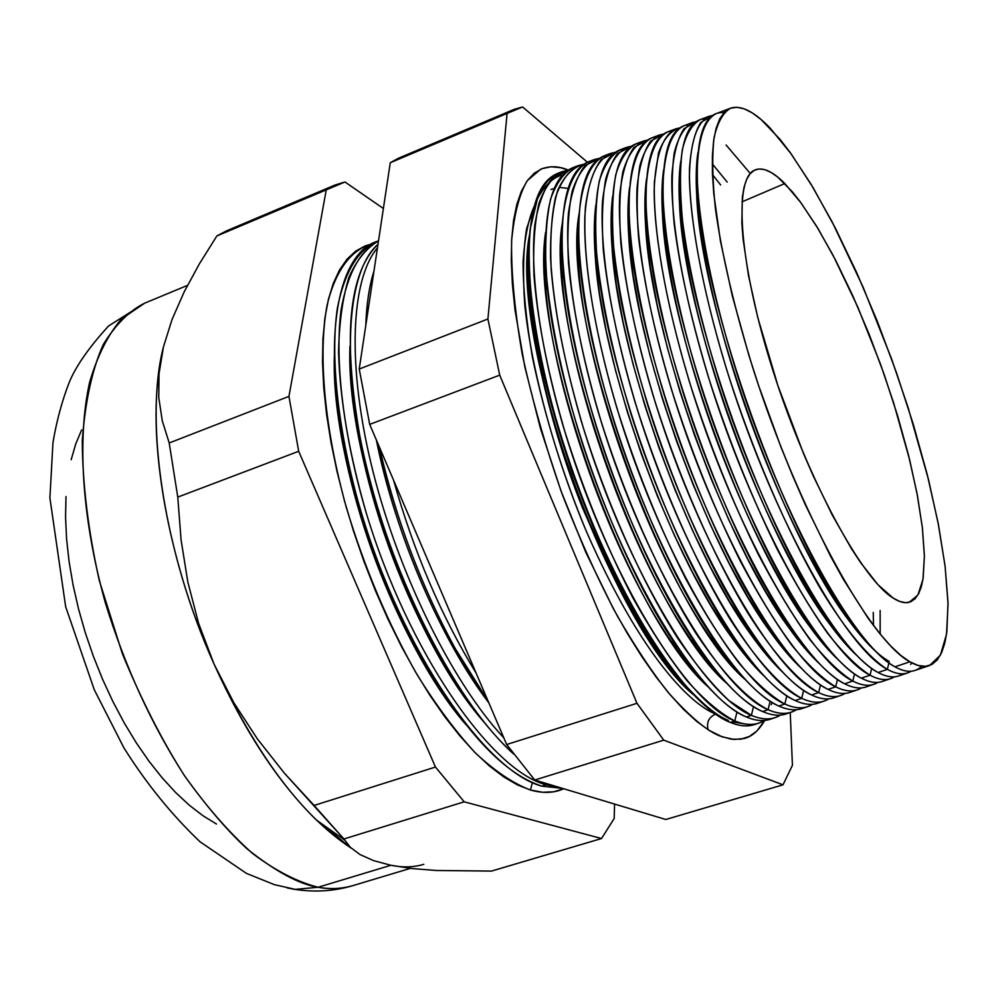 <?xml version="1.0" encoding="UTF-8"?>
<svg xmlns="http://www.w3.org/2000/svg" width="998" height="998" viewBox="0 0 998 998"><rect width="100%" height="100%" fill="white"/><g stroke="black" fill="none" stroke-linecap="round" stroke-linejoin="round"><path stroke-width="1.5" d="M529.501 234.829C520.494 288.335 542.051 407.334 582.869 508.706C626.657 609.142 663.62 671.18 693.747 694.858C611.026 627.305 508.269 339.495 529.501 234.829M715.504 713.982C691.826 704.713 642.35 659.204 586.25 531.136C562.722 474.349 544.783 416.416 532.421 357.321C526.196 320.732 523.077 288.784 523.077 261.488C524.686 237.586 528.404 219.173 534.217 206.249L526.632 228.592C523.276 248.539 522.653 273.988 524.761 304.939C531.535 371.056 555.587 458.332 586.25 531.136C642.35 659.204 691.826 704.713 715.504 713.982M611.15 216.89L612.036 217.801L611.15 216.89M628.091 223.215L629.326 224.812M764.742 720.419C758.717 730.711 751.768 736.761 743.897 738.57L733.967 739.456L722.19 736.836L708.954 730.262L696.592 721.317L683.543 709.378L669.932 694.496L655.911 676.756L641.652 656.322L627.318 633.393L613.096 608.194L585.751 552.206L561.076 491.166L540.405 428.254L524.811 366.802L515.005 309.966L512.386 284.156L511.288 260.478L511.7 239.158L513.571 220.408L516.852 204.353L521.443 191.105L527.268 180.725L534.217 173.228L542.188 168.6L551.058 166.778L560.714 167.701L568.249 170.084C558.88 165.992 549.673 165.718 540.617 169.248L527.331 180.638C519.546 193.45 514.307 213.422 511.625 240.555C511.051 272.329 514.619 310.353 522.303 354.652C532.558 401.346 546.056 448.401 562.785 495.819C580.636 541.265 598.95 581.56 617.75 616.702C636 648.001 652.854 673.301 668.311 692.575C690.067 716.888 707.457 731.434 720.506 736.2L731.147 739.156L740.803 739.206L749.398 736.437L756.896 730.985L764.742 720.419M708.118 729.738C706.347 722.377 708.842 717.163 715.628 714.069C708.842 717.163 706.347 722.377 708.118 729.738M768.298 657.033L768.41 655.748M685.826 686.549C607.233 611.612 515.267 354.053 528.628 246.281C527.381 262.212 527.755 280.675 529.738 301.67C538.334 403.304 593.885 558.88 651.607 642.974C663.358 660.476 674.76 674.997 685.826 686.549M528.977 242.115C522.578 297.491 543.985 409.442 582.133 505.45C623.151 601.382 658.692 662.747 688.732 689.556C676.918 677.63 664.68 662.235 652.018 643.398C594.147 559.067 538.421 403.005 529.801 301.084C527.618 277.931 527.381 257.871 529.102 240.905M732.17 721.828L744.283 723.862M782.37 647.702L782.407 645.943L782.37 647.702M629.089 216.529L627.954 215.194L629.089 216.529M318.15 887.247C299.425 884.39 275.835 871.666 247.354 849.098C227.444 830.872 206.449 806.347 184.368 775.533C162.113 740.616 141.442 700.022 122.367 653.727L99.326 580.674C88.173 530.549 82.485 483.805 82.285 440.442C85.254 401.021 92.265 369.023 103.305 344.472C115.78 324.375 129.54 310.627 144.573 303.217L121.469 318.961C107.996 334.692 97.38 355.787 89.633 382.259C76.858 439.232 81.998 519.684 105.501 603.378C125.286 667.213 151.634 724.673 184.518 775.758C206.686 806.92 229.34 832.806 252.494 853.44C275.423 870.68 297.304 881.958 318.15 887.247L390.892 865.278L412.062 868.547L436.263 870.481L491.515 871.079L601.52 838.532L464.182 801.818L435.465 767.05L298.689 451.296L288.946 396.393L169.211 442.975L177.769 497.104L298.689 451.296L177.769 497.104L181.075 539.893L187.824 581.996L198.627 623.438L214.059 664.107C163.622 552.218 144.199 420.894 163.423 346.967L159.031 372.99L158.757 397.541L162.287 420.857L158.757 397.541L158.907 374.462L163.423 346.967L158.171 377.169C148.952 452.78 170.234 566.477 214.059 664.107L233.769 702.617L257.322 738.832L284.33 773.088L314.108 805.448L435.465 767.05L314.108 805.448L343.923 838.981L464.182 801.818L343.923 838.981L284.33 773.088L257.322 738.832L233.769 702.617L214.059 664.107L198.627 623.438L187.824 581.996L181.075 539.893L177.769 497.104L169.211 442.975L288.946 396.393L326.259 189.77L334.991 185.042L344.971 181.985L383.394 208.507L344.971 181.985L216.865 235.952L326.259 189.77L288.946 396.393L298.689 451.296L435.465 767.05L464.182 801.818L601.52 838.532L491.515 871.079L436.263 870.481L412.062 868.547L390.892 865.278L318.15 887.247C330.538 889.418 342.002 888.906 352.556 885.725C340.829 888.956 329.365 889.468 318.15 887.247L294.897 889.405L318.15 887.247M287.262 887.958L294.897 889.405L287.262 887.958M530.462 790.017L532.371 782.619L530.462 790.017C542.937 793.56 554.015 793.136 563.695 788.744L553.878 791.763L542.638 792.275L530.462 790.017L517.475 784.915L503.778 776.931L489.519 766.065L474.836 752.38L459.916 735.95L444.908 716.926L430.013 695.469L415.43 671.816L401.333 646.242L387.923 619.047L375.373 590.567L363.871 561.175L353.554 531.248L344.56 501.196L337.012 471.393L330.987 442.251L326.533 414.108L323.714 387.336L322.516 362.224L322.928 339.058L324.899 318.088L328.392 299.475L333.295 283.407L339.52 269.971L346.98 259.231L355.538 251.234L365.068 245.97L371.219 244.098C350.884 250.061 335.428 270.558 327.132 305.051C317.875 354.14 324.288 427.78 346.244 507.196C364.569 568.062 388.185 623.875 417.064 674.623C436.413 705.736 455.949 731.946 475.684 753.24C495.095 771.292 513.359 783.555 530.462 790.017M465.542 724.199C394.946 642.887 331.186 464.295 334.318 356.66C334.081 387.099 337.935 421.306 345.882 459.255C359.38 521.418 380.587 580.824 409.517 637.473C427.394 671.879 446.069 700.783 465.542 724.199M378.516 240.892L376.82 241.541C357.596 250.149 344.435 272.429 337.324 308.382C330.064 359.043 338.085 432.621 360.677 510.677C401.907 650.135 485.278 771.379 541.864 786.162C500.871 772.851 457.845 724.373 412.785 640.728C382.608 581.572 360.465 519.559 346.356 454.664C320.982 337.162 338.023 251.646 378.504 240.955C366.516 247.891 356.648 260.054 348.913 277.432C342.626 297.753 339.17 322.628 338.571 352.082C339.944 400.061 349.138 453.566 366.141 512.61C407.795 650.846 490.105 769.969 546.006 784.765C490.105 769.969 407.795 650.846 366.141 512.61C343.3 435.178 334.617 361.688 341.004 310.366C347.441 273.839 359.941 250.71 378.504 240.967M541.864 786.162L546.006 784.765L546.318 783.505L546.006 784.765L558.256 787.098L546.006 784.765L541.864 786.162L562.423 788.358L541.864 786.162M484.192 722.327C412.087 640.916 345.695 454.963 349.936 346.294C349.475 374.811 352.718 406.959 359.679 442.763C373.851 512.398 397.503 578.64 430.637 641.502C447.927 673.613 465.779 700.559 484.192 722.327M513.596 753.977C486.687 729.488 460.178 693.161 434.08 644.995C399.562 579.476 374.911 510.44 360.128 437.873C342.601 337.486 348.564 272.941 378.017 244.236C346.156 272.005 340.044 365.343 369.422 478.504C398.651 591.565 459.579 705.686 513.596 753.977M503.828 737.896C452.793 683.206 399.088 575.372 372.915 471.168C346.693 366.877 350.535 279.764 377.469 247.853C350.535 279.764 346.693 366.877 372.915 471.168C399.088 575.372 452.793 683.206 503.828 737.896M393.586 480.238C413.945 552.293 441.428 616.539 476.046 672.951C441.428 616.539 413.945 552.293 393.586 480.238M373.963 271.132C369.248 285.877 366.528 303.953 365.804 325.398C366.528 303.953 369.248 285.877 373.963 271.132M379.365 446.992C399.275 537.76 442.426 637.872 487.96 700.796L455.001 648.151C421.006 585.726 395.794 518.673 379.365 446.992M376.333 439.918C391.69 512.398 416.727 580.587 451.433 644.483L488.845 702.891C441.029 640.254 395.096 533.755 376.333 439.918M730.611 108.183C741.19 104.865 754.451 111.614 770.394 128.393L791.214 153.954L813.083 187.624L835.251 227.906L856.983 273.252L877.641 322.142L896.603 373.065L913.345 424.487L927.317 474.873L938.058 522.653L945.094 566.228L948.038 603.927L946.553 634.104L940.428 655.112L929.6 665.491C924.123 667.437 917.524 666.202 909.814 661.786L894.944 666.814L909.814 661.786C870.019 640.579 798.6 511.363 753.303 369.385C734.516 308.893 721.878 255.214 715.366 208.345C712.41 179.865 711.961 156.374 714.044 137.861C717.487 122.492 723.014 112.599 730.611 108.183L716.315 113.56C704.126 119.548 697.727 139.695 697.115 173.976C698.163 222.654 712.485 295.77 737.41 375.098C782.532 516.989 854.45 645.868 894.944 666.814C883.005 660.09 869.171 646.005 853.44 624.548C785.651 536.338 701.02 299.288 697.602 188.098C695.519 136.077 704.314 110.928 723.999 112.662M876.207 651.831C840.017 619.945 787.534 525.148 748.575 415.941C709.566 306.76 690.129 200.161 697.951 152.569C696.18 163.847 695.756 177.869 696.679 194.635C699.985 303.367 782.282 533.83 848.574 620.082C863.969 641.053 877.529 654.85 889.255 661.474M708.655 116.454L700.134 119.66C692.113 124.239 686.162 134.281 682.308 149.775C679.813 168.4 679.875 191.99 682.495 220.546C688.495 267.501 700.796 321.181 719.408 381.573C764.343 523.351 836.823 651.856 878.103 672.502L887.359 669.371L888.906 662.897L887.359 669.371C846.516 648.563 774.348 519.846 729.301 378.017C704.426 298.714 690.254 225.585 689.381 176.871C690.129 142.539 696.679 122.355 709.029 116.317L712.672 115.444L700.733 122.517C694.583 132.472 690.816 148.066 689.456 169.286C688.87 216.117 702.056 289.096 726.694 369.747C752.342 450.734 787.148 531.535 820.892 589.469C845.967 630.649 868.896 657.819 887.359 669.371L878.103 672.502C865.403 665.579 850.683 650.646 833.929 627.717C766.339 539.007 684.391 309.467 680.511 198.003C678.241 146.756 686.287 120.309 704.65 118.687M680.761 161.202C678.964 172.966 678.565 187.524 679.563 204.864C683.318 313.671 762.859 536.425 828.851 623.001C839.069 637.048 848.587 648.064 857.432 656.035C820.793 623.426 768.809 529.876 730.449 422.416C692.076 314.969 673.051 209.655 680.761 161.202M692.001 122.729L684.029 125.736C671.155 131.973 664.094 152.32 662.859 186.776C663.109 235.653 676.806 308.806 701.507 388.022C746.255 529.676 819.296 657.819 861.349 678.166L870.044 675.222L871.678 668.435L870.044 675.222C828.39 654.725 755.648 526.395 710.788 384.679C692.225 324.3 680.012 270.62 674.137 223.639C671.604 195.072 671.642 171.456 674.249 152.806C678.203 137.275 684.254 127.195 692.387 122.579L696.267 121.656L683.929 128.767C677.517 138.747 673.488 154.353 671.879 175.598C670.806 222.454 683.605 295.47 708.106 376.109C727.941 438.11 750.945 495.744 777.093 549.012C794.283 581.834 811.025 609.828 827.354 632.994C843.06 652.917 857.294 666.988 870.044 675.222L861.349 678.166C847.851 671.03 832.207 655.224 814.43 630.748C747.153 541.64 667.874 319.572 663.495 208.008C661 154.777 669.259 127.02 688.233 124.75M663.633 169.885C661.811 182.16 661.449 197.267 662.522 215.194C666.764 323.901 743.572 538.995 809.141 625.808C819.657 640.354 829.5 651.819 838.682 660.165C801.631 626.831 750.172 534.566 712.435 428.853C674.685 323.14 656.073 219.136 663.633 169.885M852.816 681.048L854.525 673.949L852.816 681.048C810.364 660.851 737.048 532.895 692.387 391.303C667.749 312.112 654.201 238.946 654.164 190.019C655.561 155.526 662.784 135.129 675.833 128.829L679.937 127.844C670.718 130.563 663.57 138.959 658.493 153.018L654.401 181.886C652.842 228.792 665.279 301.833 689.63 382.459C709.378 444.447 732.42 502.044 758.73 555.237C776.045 588.022 792.948 615.953 809.465 639.044C825.383 658.905 839.829 672.902 852.816 681.048L844.682 683.805C830.348 676.457 813.757 659.74 794.907 633.63C728.091 544.247 651.457 329.639 646.567 218.138C643.822 162.824 652.268 133.72 671.904 130.8L668.011 131.773C654.8 138.136 647.415 158.595 645.868 193.125C645.706 242.09 659.117 315.281 683.692 394.435C728.266 535.976 801.856 663.745 844.682 683.805L852.816 681.048C862.871 686.187 871.242 686.624 877.928 682.37L874.136 684.204C868.135 686.325 861.037 685.277 852.816 681.048M646.567 178.605C644.745 191.416 644.421 207.073 645.594 225.598C650.322 334.056 724.411 541.552 789.43 628.478C800.259 643.548 810.438 655.474 819.957 664.219L803.24 646.417L785.314 622.602L766.626 593.186L747.664 558.805L728.977 520.307L711.087 478.728L694.533 435.24L679.8 391.104L667.313 347.591L657.395 305.962L650.284 267.352L646.118 232.759L644.908 202.968L646.567 178.605M835.688 686.836L837.472 679.438L835.688 686.836C792.437 666.951 718.56 539.369 674.087 397.89C655.711 337.598 643.86 283.919 638.52 236.85C636.375 208.208 636.824 184.493 639.868 165.718C644.284 150.049 650.783 139.82 659.366 135.029L663.707 133.994L650.596 141.18C643.66 151.209 639.132 166.866 637.023 188.16C634.99 235.104 647.041 308.182 671.255 388.783C690.928 450.759 714.007 508.319 740.479 561.45C757.906 594.172 774.972 622.053 791.676 645.07C807.794 664.855 822.464 678.777 835.688 686.836L828.103 689.406C812.908 681.859 795.331 664.181 775.396 636.375C709.129 546.829 635.165 339.644 629.726 228.38C626.694 170.907 635.352 140.394 655.674 136.838L652.081 137.774C638.533 144.273 630.823 164.82 628.965 199.438C628.416 248.502 641.514 321.705 665.978 400.809C710.364 542.226 784.503 669.646 828.103 689.406L835.688 686.836C845.98 691.926 854.575 692.275 861.474 687.896L857.457 689.83C851.306 692.001 844.059 691.003 835.688 686.836M629.576 187.387C627.742 200.723 627.468 216.965 628.74 236.114C633.992 344.135 705.386 544.085 769.745 631.01C780.873 646.629 791.377 659.029 801.244 668.186L784.44 650.222L766.526 626.432L747.939 597.228L729.139 563.246L710.663 525.297L693.024 484.379L676.719 441.603L662.248 398.177L649.972 355.325L640.242 314.258L633.268 276.059L629.164 241.691L627.954 211.938L629.576 187.387M818.647 692.6L820.506 684.915L818.647 692.6C774.61 673.014 700.159 545.806 655.886 404.44C637.597 344.185 625.921 290.518 620.868 243.4C618.897 214.72 619.546 190.967 622.802 172.118C627.443 156.374 634.179 146.07 642.986 141.205L647.552 140.107L634.067 147.342C626.869 157.397 622.091 173.091 619.733 194.41C617.226 241.404 628.927 314.507 652.991 395.096C678.153 476.021 713.458 556.56 748.463 614.019C774.535 654.838 798.762 681.559 818.647 692.6L811.599 694.982C795.506 687.223 776.931 668.548 755.86 638.957C690.292 549.374 618.972 349.599 612.972 238.747C609.628 179.016 618.473 147.055 639.518 142.851L636.225 143.749C627.318 148.652 620.494 158.994 615.766 174.762C612.41 193.637 611.674 217.414 613.57 246.107C618.523 293.237 630.112 346.917 648.363 407.147C692.562 548.463 767.25 675.521 811.599 694.982L818.647 692.6C829.176 697.639 837.996 697.901 845.094 693.385L840.877 695.431C834.577 697.652 827.167 696.716 818.647 692.6M612.647 196.219C610.813 210.116 610.601 226.945 611.986 246.718C617.774 354.153 686.487 546.605 750.047 633.406C761.499 649.598 772.327 662.472 782.544 672.066L765.691 653.94L747.801 630.187L729.313 601.22L710.701 567.65L692.437 530.25L675.06 489.981L659.017 447.915L644.795 405.213L632.744 363.047L623.189 322.541L616.327 284.767L612.285 250.648L611.088 220.932L612.647 196.219M626.27 147.504L620.444 149.7C611.325 154.69 604.289 165.094 599.336 180.937C595.781 199.862 594.858 223.689 596.554 252.419C601.258 299.587 612.685 353.267 630.836 413.446C674.86 554.651 750.072 681.347 795.194 700.534L801.693 698.326L803.627 690.366L801.693 698.326C756.883 679.039 681.871 552.206 637.784 410.951C619.583 350.747 608.094 297.067 603.291 249.924C601.52 221.207 602.368 197.392 605.848 178.492C610.701 162.674 617.662 152.295 626.694 147.342L631.485 146.195L617.625 153.48C610.165 163.572 605.137 179.291 602.555 200.635C599.573 247.691 610.901 320.82 634.828 401.383C659.878 482.284 695.294 562.747 730.611 620.082C756.921 660.801 781.471 687.41 801.693 698.326L795.194 700.534C778.166 692.562 758.542 672.839 736.312 641.377C671.579 551.894 602.879 359.505 596.305 249.251C592.6 187.175 601.657 153.704 623.463 148.839M663.233 175.224L662.809 176.584L663.233 175.224M595.794 205.114C593.96 219.585 593.81 237.025 595.332 257.447C601.669 364.108 667.724 549.112 730.374 635.664C742.125 652.43 753.29 665.828 763.869 675.858L746.978 657.582L729.139 633.88L710.776 605.15L692.338 571.991L674.311 535.153L657.183 495.544L641.415 454.202L627.443 412.224L615.616 370.732L606.223 330.812L599.486 293.474L595.507 259.605L594.297 229.964L595.794 205.114M610.052 153.617L604.751 155.613C590.217 162.487 581.56 183.333 578.778 218.188C577.056 267.539 589.257 340.805 613.408 419.721C657.245 560.814 733.006 687.16 778.864 706.048L784.827 704.027L786.848 695.806L784.827 704.027C739.244 685.04 663.682 558.568 619.783 417.426C595.594 338.497 583.281 265.231 584.865 215.917C587.523 181.1 596.068 160.279 610.489 153.455L615.504 152.257L601.27 159.58C593.561 169.71 588.284 185.466 585.464 206.836C582.021 253.941 592.987 327.107 616.776 407.658C636.2 469.571 659.379 526.994 686.312 579.9C704.101 612.473 721.616 640.167 738.882 662.971C755.598 682.532 770.918 696.217 784.827 704.027L778.864 706.048C760.863 697.864 740.167 677.056 716.751 643.635C652.966 554.389 586.899 369.36 579.738 259.904C575.634 195.371 584.878 160.341 607.483 154.815M579.015 214.071C577.193 229.128 577.106 247.205 578.778 268.3C585.664 373.988 649.074 551.595 710.688 637.747C722.752 655.125 734.266 669.072 745.219 679.563C664.868 611.574 559.89 317.576 579.015 214.071M768.061 709.703L770.144 701.22L768.061 709.703C721.704 691.003 645.581 564.893 601.869 423.876C583.867 363.759 572.727 310.079 568.448 262.848C567.039 234.056 568.286 210.154 572.191 191.129C577.493 175.174 584.878 164.645 594.371 159.53L599.598 158.27L585.003 165.668C577.044 175.835 571.53 191.616 568.461 213.023C564.569 260.179 575.172 333.369 598.812 413.896C623.625 494.746 659.279 575.048 695.182 632.133C721.978 672.664 747.153 699.037 768.061 709.703L762.622 711.537C743.61 703.128 721.791 681.185 697.153 645.694C634.466 556.847 571.043 379.178 563.271 270.708C558.718 203.617 568.149 166.965 591.589 160.753L589.132 161.501C574.274 168.487 565.305 189.445 562.223 224.363C560.115 273.814 572.029 347.104 596.068 425.971C639.718 566.951 716.015 692.936 762.622 711.537L768.061 709.703C779.288 714.593 788.769 714.593 796.479 709.703L791.639 712.048C784.877 714.418 777.018 713.632 768.061 709.703M562.298 223.078C560.489 238.747 560.502 257.484 562.323 279.278C569.783 383.818 630.561 554.052 691.003 639.668C703.39 657.694 715.242 672.19 726.581 683.181C646.093 613.795 543.972 327.743 562.298 223.078M577.867 165.755L573.601 167.365C563.833 172.579 556.16 183.208 550.572 199.238C546.393 218.35 544.896 242.314 546.068 271.144C550.01 318.437 560.926 372.117 578.815 432.171C622.29 573.039 699.111 698.675 746.467 717.001L751.382 715.341L753.527 706.609L751.382 715.341C704.251 696.928 627.592 571.193 584.067 430.288C566.14 370.208 555.175 316.541 551.17 269.26C549.935 240.443 551.383 216.479 555.499 197.392C561.013 181.374 568.623 170.77 578.329 165.581L583.78 164.258C573.052 167.202 564.406 175.798 557.82 190.057C552.655 207.584 550.235 230.363 550.572 258.42C553.304 304.877 563.433 358.781 580.961 420.121C605.661 500.934 641.415 581.16 677.617 638.121C695.618 664.543 712.772 685.401 729.089 700.696L751.382 715.341L746.467 717.001C726.394 708.368 703.428 685.227 677.542 647.565C616.09 559.254 555.275 388.958 546.904 281.686C541.839 211.913 551.47 173.577 575.784 166.678M545.657 232.147C543.873 248.465 543.972 267.888 545.981 290.393C554.002 393.586 612.161 556.485 671.305 641.427C684.017 660.115 696.23 675.197 707.944 686.699C627.455 615.978 528.154 337.86 545.657 232.147M734.778 720.955L736.998 711.986L734.778 720.955C686.898 702.829 609.703 577.443 566.353 436.662C548.526 376.633 537.735 322.953 533.98 275.635C532.92 246.78 534.566 222.779 538.895 203.629C544.621 187.549 552.455 176.871 562.373 171.594L568.037 170.221L552.705 177.731C544.259 187.986 538.271 203.842 534.741 225.311C529.95 272.591 539.856 345.844 563.209 426.321C582.383 488.172 605.661 545.444 633.031 598.114C651.17 630.511 669.147 658.006 686.948 680.611C704.251 699.935 720.194 713.383 734.778 720.955L730.386 722.44L734.778 720.955C746.467 725.733 756.372 725.571 764.493 720.444L759.241 722.976C752.18 725.446 744.034 724.773 734.778 720.955M351.234 848.163C301.284 815.229 255.563 753.877 214.059 664.107C244.261 730.736 278.33 782.657 316.241 819.882L351.234 848.163M772.577 632.345L771.017 632.794L772.577 632.345M754.775 637.41L753.228 637.847L754.775 637.41M737.048 642.438L735.538 642.874L737.048 642.438M719.421 647.452L717.936 647.877L719.421 647.452M701.868 652.442L700.421 652.854L701.868 652.442M684.391 657.408L682.994 657.794L684.391 657.408M784.802 183.532L800.945 202.769L818.073 228.667L835.538 260.054L852.766 295.72L869.183 334.38L884.265 374.761L897.551 415.555L908.579 455.45L916.95 493.099L922.327 527.194L924.398 556.385L922.963 579.401L917.898 595.033L909.228 602.268C904.749 603.466 899.398 602.068 893.16 598.089L878.003 584.728L860.713 562.76L851.481 548.725L832.357 515.193L813.083 475.559L803.689 454.015L777.854 385.515L757.682 317.177L748.463 275.411L743.073 238.921L741.851 223.14L742.35 197.242L744.021 187.337L746.579 179.528L749.997 173.864L754.201 170.346L759.129 168.949L764.73 169.635L770.93 172.355L777.642 177.008L792.35 191.816L800.196 201.746L816.501 226.084L833.18 255.538L857.756 306.96L880.361 363.771L893.584 402.743L909.702 460.016L917.449 495.707L922.426 528.067L924.398 555.923L923.162 578.166L921.304 586.849L918.622 593.735L915.104 598.738L910.775 601.744L905.66 602.68L899.772 601.47L893.16 598.089C861.673 578.915 807.731 479.514 773.475 372.192C739.007 264.807 732.969 178.43 754.887 170.009C762.697 166.791 772.677 171.307 784.802 183.532L741.938 201.883L784.802 183.532M560.065 172.567L558.144 173.19C542.638 180.413 533.044 201.571 529.364 236.638C526.495 286.264 537.835 359.604 561.662 438.347C604.963 579.102 682.295 704.401 730.386 722.44C709.216 713.582 685.052 689.181 657.894 649.224C597.802 561.637 539.631 398.689 530.649 292.851C525.023 220.284 534.828 180.189 560.065 172.567M529.352 236.9C527.979 253.492 528.341 272.816 530.449 294.872C539.332 399.749 596.904 561.001 656.459 647.802C668.797 666.19 680.748 681.372 692.313 693.348M507.084 113.41L487.91 318.998L499.711 375.136L636.974 703.291L663.757 740.154L783.006 784.815L792.424 765.316L790.229 712.522L792.424 765.316L783.006 784.815L665.816 819.495L783.006 784.815L663.757 740.154L534.728 780.024L665.816 819.495L534.728 780.024L663.757 740.154L636.974 703.291L506.672 744.52L534.728 780.024L506.672 744.52L636.974 703.291L499.711 375.136L369.697 424.399L506.672 744.52L369.697 424.399L499.711 375.136L487.91 318.998L507.084 113.41L390.268 162.736L359.23 369.048L487.91 318.998L359.23 369.048L369.697 424.399L359.23 369.048L390.268 162.736L507.084 113.41L514.282 109.306L522.628 106.973L507.084 113.41M587.398 162.225L522.628 106.973L587.398 162.225M627.954 211.638L628.977 212.823L627.954 211.638M756.833 723.687C749.323 726.993 740.516 726.581 730.386 722.44C739.668 726.245 747.864 726.906 754.95 724.423L758.767 723.138M771.18 704.675L772.24 702.53M350.335 847.302L360.041 854.562L373.439 860.575L390.892 865.278L373.439 860.575L360.041 854.562L350.335 847.302L343.923 838.981M614.169 818.547L601.52 838.532L614.169 818.547L614.568 804.064L614.169 818.547M334.991 185.042L226.484 230.875L216.865 235.952L199.313 263.996L184.168 291.903L172.005 319.597L163.423 346.967L172.005 319.597L184.168 291.903L199.313 263.996L216.865 235.952M902.853 673.8C896.379 678.303 888.12 677.867 878.103 672.502C886.099 676.819 892.973 677.954 898.736 675.908L907.369 673.001M911.112 671.242L907.743 672.864C902.067 674.885 895.268 673.712 887.359 669.371C896.928 674.586 904.837 675.209 911.112 671.242M886.311 679.501C879.687 683.817 871.366 683.368 861.349 678.166C869.483 682.42 876.518 683.505 882.432 681.409L890.503 678.69M894.482 676.819L890.902 678.553C885.064 680.624 878.103 679.513 870.044 675.222C879.849 680.399 887.995 680.935 894.482 676.819M869.832 685.164C863.095 689.306 854.712 688.845 844.682 683.805C852.966 687.996 860.151 689.019 866.214 686.886L873.724 684.341M853.452 690.778C846.591 694.758 838.133 694.309 828.103 689.406C836.536 693.548 843.859 694.521 850.071 692.325L857.045 689.98M873.5 625.596L873.25 612.398L873.5 625.596M720.643 184.954L712.472 174.588L720.643 184.954M712.248 163.784L727.193 182.098M880.136 610.464L880.174 634.092M837.147 696.355C830.161 700.197 821.653 699.735 811.599 694.982C820.181 699.062 827.654 699.985 834.016 697.739L840.453 695.569M858.43 632.869L858.455 631.26M697.24 179.727L696.192 178.492L697.24 179.727M696.392 169.124L697.115 169.922L696.392 169.124M820.917 701.893C813.832 705.611 805.249 705.149 795.194 700.534C803.914 704.563 811.536 705.424 818.048 703.128L823.936 701.145M843.335 641.427L843.385 640.13M679.95 182.409L679.089 181.436L679.95 182.409M696.829 193.587L697.839 194.909M849.31 619.134L849.373 621.155L849.31 619.134M828.814 698.85L824.373 700.995C817.923 703.266 810.364 702.38 801.693 698.326C812.459 703.328 821.504 703.503 828.814 698.85M804.775 707.395C797.577 710.988 788.944 710.539 778.864 706.048C787.734 710.027 795.493 710.838 802.155 708.493L807.519 706.684M828.215 649.623L828.278 648.65M662.872 185.379L662.21 184.667L662.872 185.379M679.151 196.02L680.486 197.691L679.151 196.02M834.116 627.967L834.141 630.1M812.609 704.289L807.968 706.534C801.357 708.854 793.647 708.031 784.827 704.027C795.83 708.979 805.099 709.067 812.609 704.289M788.719 712.859C781.409 716.352 772.714 715.915 762.622 711.537C771.629 715.454 779.538 716.227 786.337 713.832L791.177 712.198M813.108 657.507L813.17 656.859M813.956 632.333L813.931 630.274M663.396 208.694L662.123 207.085L663.396 208.694M661.936 199.051L663.109 200.448L661.936 199.051M772.739 718.286C765.329 721.691 756.571 721.255 746.467 717.001C755.611 720.868 763.657 721.579 770.606 719.134L774.935 717.674M799.311 641.602L799.323 639.668M646.155 210.665L644.92 209.181L646.155 210.665M644.908 202.332L645.906 203.48L644.908 202.332M780.448 715.092L775.396 717.525C768.485 719.945 760.488 719.221 751.382 715.341C762.834 720.182 772.527 720.094 780.448 715.092M784.628 650.447L784.665 648.875M628.079 205.825L628.89 206.736L628.079 205.825M921.641 666.215C915.066 672.777 906.172 672.976 894.944 666.814C902.791 671.18 909.515 672.365 915.129 670.382L929.213 665.629M909.814 661.786L918.185 665.479L925.583 666.34L931.97 664.431L937.297 659.878L941.563 652.804L944.744 643.361L946.877 631.697L948 602.418L945.106 566.353L938.507 524.973L928.527 479.689L908.08 407.496L891.426 358.494L863.045 287L832.12 221.843L810.987 184.131L790.191 152.544L780.124 139.458L761.1 119.511L752.317 112.924L744.171 108.807L736.749 107.248L730.124 108.358L724.423 112.225L719.72 118.887L716.102 128.368L713.632 140.668L712.397 155.725L712.422 173.452L713.77 193.699L720.431 241.042L732.283 295.77L748.874 355.288L758.73 385.914L780.885 446.867L792.911 476.395L805.349 504.763L830.798 556.659L843.485 579.564L867.973 618.049L879.5 633.281L890.391 645.681L900.52 655.187L909.814 661.786M462.473 663.608L467.451 669.658L462.473 663.608M216.491 824.036L202.981 815.74L189.321 805.224L175.66 792.537L162.138 777.791L148.939 761.137L136.227 742.737L124.164 722.789L112.886 701.532L102.557 679.214L93.301 656.11L85.229 632.507L78.468 608.68L73.066 584.953L69.087 561.6L66.579 538.908L65.556 517.139L65.993 496.542M71.157 459.741L75.761 443.898L81.611 429.963M423.788 864.318C413.758 867.349 402.793 867.674 390.892 865.278M628.104 205.401L628.89 206.212L628.104 205.401M788.694 655.187L788.794 654.064M644.92 201.571L645.893 202.606L644.92 201.571M804.139 647.49L804.238 646.08M661.924 197.953L663.059 199.226L661.924 197.953M819.583 639.518L819.657 637.822M679.114 194.598L680.399 196.107L679.114 194.598M835.014 631.235L835.052 629.251M696.517 191.541L697.028 192.165L696.517 191.541M850.408 620.319L850.421 621.766M848.936 647.665L849.024 646.916M696.417 168.65L697.115 169.361L696.417 168.65M864.829 640.354L864.929 639.369M726.082 144.997L749.373 172.417M911.573 662.759L910.712 664.468M514.282 109.306L398.476 158.22L390.268 162.736M611.961 226.309L611.1 226.646L611.961 226.309M595.394 232.883L594.297 233.307L595.394 232.883M578.603 239.532L577.58 239.944L578.603 239.532M561.899 246.144L560.951 246.531L561.899 246.144M545.282 252.744L544.421 253.08L545.282 252.744M545.519 260.752L544.384 259.106L545.519 260.752M169.211 442.975L162.287 420.857M562.76 174.812C553.154 177.22 544.708 185.216 537.448 198.777L530.1 229.453C527.892 257.135 529.726 291.815 535.602 333.482C544.172 378.292 556.323 424.512 572.079 472.179C589.194 518.311 607.096 559.616 625.758 596.08C643.972 628.628 660.826 654.962 676.345 675.085C698.138 700.396 715.466 715.504 728.353 720.406M773.25 662.622L773.35 661.786M568.149 188.373L560.839 187.599M554.327 188.41L550.983 189.508M611.088 225.298L612.285 226.683M187.474 285.391L144.573 303.217L108.657 325.922C89.196 347.117 76.06 365.917 69.236 382.334C61.963 401.109 56.537 421.206 52.969 442.65L49.9 497.915L65.656 606.709L94.311 689.805L123.977 747.976C146.257 783.418 171.606 814.692 200.037 841.801L246.444 873.387L274.338 884.64L295.919 889.517C315.38 892.387 334.255 891.127 352.556 885.725L410.365 868.36M412.785 640.728L409.517 637.473M346.356 454.664L345.882 459.255M434.08 644.995L430.637 641.502M360.128 437.873L359.679 442.763M455.001 648.151L451.433 644.483M853.44 624.548L848.574 620.082M697.602 188.098L696.679 194.635M833.929 627.717L828.851 623.001M680.511 198.003L679.563 204.864M814.43 630.748L809.141 625.808M663.495 208.008L662.522 215.194M794.907 633.63L789.43 628.478M646.567 218.138L645.594 225.598M775.396 636.375L769.745 631.01M629.726 228.38L628.74 236.114M755.86 638.957L750.047 633.406M612.972 238.747L611.986 246.718M736.312 641.377L730.374 635.664M596.305 249.251L595.332 257.447M716.751 643.635L710.688 637.747M579.738 259.904L578.778 268.3M697.153 645.694L691.003 639.668M563.271 270.708L562.323 279.278M677.542 647.565L671.305 641.427M546.904 281.686L545.981 290.393M688.158 664.481L689.344 664.144M705.574 659.578L706.821 659.229M723.076 654.651L724.373 654.289M740.678 649.698L742.001 649.324M811.948 629.651L813.358 629.251M829.987 624.573L831.396 624.174M558.144 173.19L561.899 171.768M589.132 161.501L593.922 159.705M636.225 143.749L642.575 141.367M652.081 137.774L658.967 135.179M668.011 131.773L675.434 128.979M657.894 649.224L656.459 647.802M530.649 292.851L530.449 294.872M544.421 261.875L545.544 261.389M561.001 254.64L562.173 254.128M577.655 247.367L578.89 246.83M594.409 240.056L595.681 239.495M611.25 232.709L612.547 232.135M628.166 225.323L629.489 224.737M645.17 217.901L646.504 217.314M662.273 210.428L663.221 210.017M158.171 377.169L158.907 374.462M344.51 840.004L316.241 819.882"/></g></svg>
